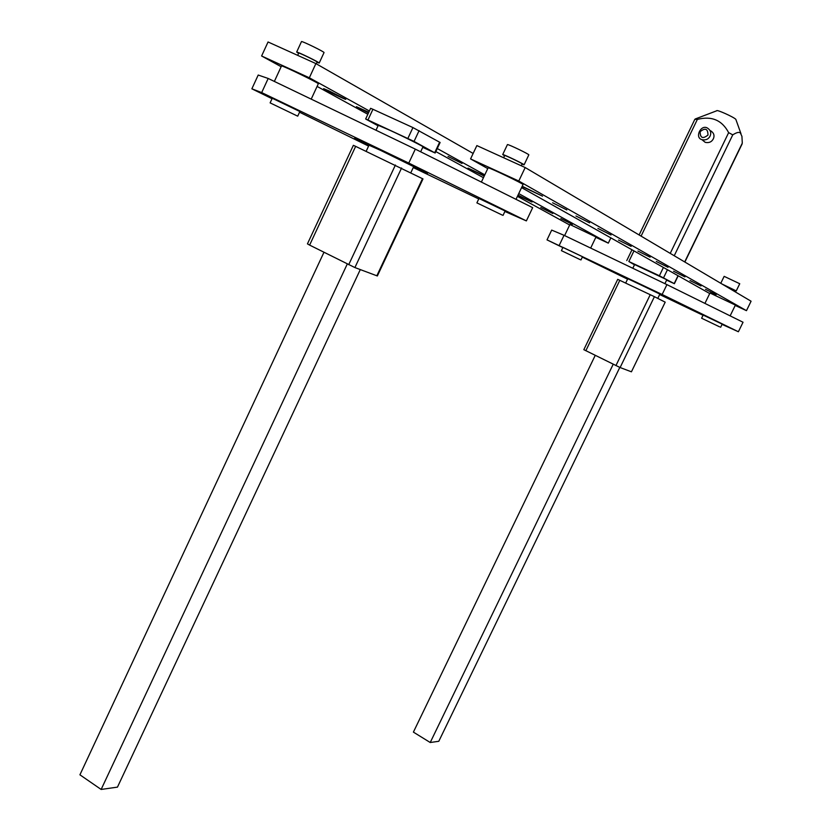 <?xml version="1.0" encoding="UTF-8"?>
<svg xmlns="http://www.w3.org/2000/svg" width="831" height="831" viewBox="0 0 831 831"><rect width="100%" height="100%" fill="white"/><g stroke="black" fill="none" stroke-linecap="round" stroke-linejoin="round"><path stroke-width="1.25" d="M707.981 135.037C707.877 128.649 705.259 127.538 700.138 131.693C700.18 138.06 702.797 139.172 707.981 135.037M710.069 136.128C708.407 139.265 705.685 140.439 701.915 139.65C694.456 137.697 700.751 124.245 707.316 127.974C710.588 130.062 711.502 132.783 710.069 136.128M695.277 118.968L716.758 110.772C716.332 109.214 733.617 116.974 735.819 119.311L740.982 133.718M613.195 364.269L430.229 742.509L438.799 741.283L619.801 367.416M430.229 742.509L413.402 732.111L595.225 355.388M620.113 367.541L583.829 349.674L617.724 279.351L654.413 296.677L620.113 367.541L631.425 371.81L665.195 302.162L654.413 296.677M665.195 302.162L631.425 371.81M657.778 298.391L659.907 294.018L658.993 293.499L627.779 278.707L625.67 283.07M667.366 297.685L618.96 274.355L667.366 297.685M664.914 283.662L666.753 279.86L665.87 279.289L634.604 264.549L632.807 268.268M684.692 261.942L742.291 143.14L741.927 136.326L740.442 133.095C739.299 131.765 736.733 132.347 732.765 134.84L728.642 132.659C722.035 120.131 711.606 115.717 697.354 119.425L694.872 119.29M634.489 264.809L628.849 261.516L659.399 275.757L674.19 283.6L666.618 280.151M710.598 130.737C713.85 132.825 714.764 135.526 713.33 138.86C711.679 141.976 708.978 143.14 705.218 142.35L702.662 140.262M580.194 259.656L561.403 250.64L580.194 259.656M719.573 326.822L701.613 318.221L719.573 326.822M701.613 318.221L703.151 315.063L722.181 324.132L720.643 327.279M734.749 290.351L736.245 290.902L739.746 283.735L724.154 276.349L720.768 283.298M736.245 290.902L721.817 283.911M734.292 291.297L734.812 290.216L722.44 284.285M730.137 315.863L735.393 305.081L709.975 293.011L704.917 303.408M590.675 248.074L595.993 236.97L569.91 224.515L564.613 235.578M551.691 230.094L564.041 235.308L666.929 284.628L743.039 322.241L738.385 331.756L662.141 294.496L547.016 239.879L551.691 230.094M559.273 245.259L564.041 235.308M547.016 239.879L562.857 247.607M582.323 257.111L627.55 279.174M659.658 294.527L703.036 315.292M722.056 324.391L738.385 331.756M666.929 284.628L662.141 294.496M561.403 250.64L562.971 247.368L582.521 256.696L580.952 259.968M709.726 293.54L521.567 187.619M487.766 168.589L470.564 158.908L476.859 145.581L525.192 167.54L751.079 301.227L746.467 310.669L518.783 181.023L470.564 158.908M735.217 305.444L746.467 310.669M705.529 289.333L716.187 294.631L705.529 289.333M689.979 280.535L700.98 285.999L689.979 280.535M673.577 271.249L684.941 276.91L673.577 271.249M656.251 261.443L668.01 267.312L656.251 261.443M637.928 251.076L650.102 257.153L637.928 251.076M618.503 240.076L631.134 246.392L618.503 240.076M597.894 228.411L611.003 234.986L597.894 228.411M575.976 216.008L589.605 222.853L575.976 216.008M552.625 202.785L566.825 209.931L552.625 202.785M522.086 186.528L542.508 196.147L522.211 186.279M525.192 167.54L518.783 181.023M297.363 116.008L270.117 102.878L297.363 116.008M502.246 215.073L476.89 202.878L502.246 215.073M476.89 202.878L478.968 198.484L505.113 211.001L503.035 215.385M413.547 166.927L427.466 173.44L402.443 160.476L354.681 138.164L368.871 145.477L358.618 140.003L404.583 161.588L425.441 172.391L413.547 166.927M522.013 164.123L524.091 164.829L528.828 154.857C529.316 154.286 508.707 144.324 507.44 144.563L507.419 144.615M524.091 164.829C524.548 164.32 503.95 154.379 502.713 154.545L504.542 155.771M521.245 165.753L522.128 163.884C522.502 163.468 505.684 155.355 504.677 155.49L503.617 157.734M515.999 199.347L523.042 184.534C523.696 183.942 490.02 167.737 488.14 167.779L488.119 167.841M317.016 62.294L319.197 63.042L324.038 52.571C324.859 52.104 302.546 41.124 301.508 41.55L296.667 52.052L298.589 53.371M319.197 63.042C319.987 62.657 297.654 51.709 296.667 52.052M316.299 63.831L317.13 62.034C317.764 61.712 299.555 52.789 298.734 53.059L297.675 55.365M311.21 99.128L318.315 83.775C319.509 83.391 283.007 65.607 281.512 65.919L274.365 81.428M258.202 75.039L268.184 78.467L415.313 149.123L532.671 207.657L526.366 220.901L408.769 163.073L261.682 92.584L251.866 88.813L258.202 75.039M261.682 92.584L268.184 78.467M251.866 88.813L272.038 98.712M299.544 112.206L368.59 146.09M413.256 167.561L478.749 198.941M504.895 211.469L526.366 220.901M415.313 149.123L408.769 163.073M270.117 102.878L272.256 98.255L299.856 111.531L297.727 116.143M407.886 138.393L412.945 127.579L372.932 109.287L367.946 119.986L414.046 141.415L435.153 153.008L422.74 147.357M412.945 127.579L440.118 142.485L435.174 152.997M378.063 125.793L365.65 119.01L370.616 108.321L372.932 109.287M365.65 119.01L367.946 119.986M420.652 151.793L422.969 146.869C426.646 148.126 402.37 135.931 389.968 130.322L378.271 125.336L375.986 130.238M323.955 252.302L79.921 774.814L101.143 789.45L347.275 264.009M360.29 269.587L117.462 787.123L101.143 789.45M309.62 245.103L354.899 267.561L377.357 275.965L422.989 178.914L355.647 146.36L309.62 245.103L307.449 243.857M355.647 146.36L353.362 145.332L307.439 243.878M410.836 172.713L413.682 166.647L380.598 150.38L368.995 145.207L366.159 151.294M569.671 224.993L517.433 196.334M483.455 177.699L435.839 151.574M367.842 114.273L317.089 86.424M281.148 66.709L261.609 55.989L268.049 41.976L315.894 63.592L473.14 153.444M595.817 237.344L608.313 243.14L518.731 193.592M484.805 174.832L437.272 148.541M369.369 110.99L309.34 77.782L261.609 55.989M560.842 218.574L572.455 224.349L560.842 218.574M540.773 207.511L552.792 213.505L540.773 207.511M517.827 195.503L532.017 202.047L518.004 195.119M484.39 175.725L468.009 168.101L484.213 176.089M448.034 156.436L462.015 163.458L448.034 156.436M368.787 112.258L356.437 106.7L368.465 112.933M329.086 90.922L323.633 88.657C322.335 88.637 345.021 99.554 345.769 99.367L329.086 90.922M610.847 237.874L608.313 243.14M315.894 63.592L309.34 77.782M585.834 350.755L619.801 280.307M615.927 365.609L650.247 294.673M628.849 261.516L633.98 250.9M641.085 236.139L697.354 119.425M674.19 283.6L678.023 275.695M732.765 134.84L674.232 255.751M667.459 269.743L663.564 277.783M659.399 275.757L663.408 267.468M670.233 253.382L728.642 132.659M434.696 152.696L439.651 142.163M414.046 141.415L419.104 130.623M348.698 264.725L395.411 165.016M354.899 267.561L401.581 167.997M376.817 275.819L422.501 178.644M694.809 119.384L639.112 234.965M631.976 249.767L626.761 260.591M742.114 143.95L684.869 262.045M678.2 275.788L674.367 283.703M705.218 142.35L701.915 139.65M507.44 144.563L502.713 154.545M488.14 167.779L481.378 182.082"/></g></svg>
